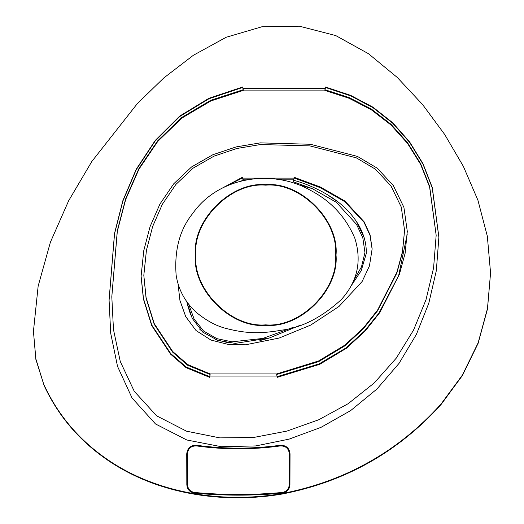<?xml version="1.0" encoding="UTF-8"?>
<svg xmlns="http://www.w3.org/2000/svg" width="524" height="524" viewBox="0 0 524 524"><rect width="100%" height="100%" fill="white"/><g stroke="black" fill="none" stroke-linecap="round" stroke-linejoin="round"><path stroke-width="0.79" d="M326.891 194.391L338.969 202.611M356.7 222.065L364.252 237.85M366.276 253.446L361.2 270.718L351.309 285.613L361.213 270.692L366.269 253.583C367.01 230.815 351.309 210.864 333.552 198.616C321.363 190.415 308.223 184.343 294.121 180.394L293.669 179.457L294.272 178.029L320.433 187.762L344.785 201.661L364.056 222.373L369.99 235.269L372.138 249.234M268.877 338.144L259.884 340.58M228.7 342.866L215.259 339.493M200.476 330.035L199.841 329.393M190.697 314.95L187.337 304.385M265.694 185.149C300.259 182.024 338.674 220.44 335.55 255.005C338.674 289.569 300.259 327.985 265.694 324.86C231.136 327.985 192.714 289.569 195.838 255.005C192.714 220.44 231.136 182.024 265.694 185.149M341.19 299.708C357.479 281.696 362.025 261.214 354.833 238.263C345.938 217.303 331.397 201.458 311.21 190.736C273.142 168.499 218.6 176.359 192.708 213.491C179.798 229.453 174.269 249.981 176.123 275.074C178.324 289.425 184.9 301.739 195.865 312.016C206.155 320.557 216.268 326.039 226.198 328.463C246.424 333.716 260.893 333.834 282.017 330.12C301.87 327.605 321.598 317.472 341.19 299.708M265.694 184.671C300.494 181.527 339.172 220.204 336.028 255.005C339.172 289.805 300.494 328.483 265.694 325.339C230.894 328.483 192.216 289.805 195.36 255.005C192.216 220.204 230.894 181.527 265.694 184.671M187.402 453.836C188.031 448.472 191.05 445.839 196.448 445.924C224.396 449.769 252.352 449.769 280.314 445.924C285.711 445.832 288.724 448.472 289.359 453.836L289.268 484.674C288.881 489.108 286.497 491.709 282.122 492.481C252.948 495.147 223.794 495.147 194.646 492.481C190.258 491.702 187.88 489.102 187.5 484.674L187.402 453.836C188.024 448.465 191.044 445.826 196.454 445.911C224.396 449.756 252.345 449.756 280.314 445.911C285.718 445.826 288.737 448.465 289.372 453.836L289.281 484.674C288.888 489.115 286.504 491.722 282.122 492.488C252.954 495.154 223.794 495.154 194.64 492.488C190.251 491.715 187.867 489.108 187.487 484.674L187.402 453.836M196.539 445.262C190.684 445.171 187.415 448.027 186.734 453.836L186.826 484.674C187.225 489.468 189.812 492.291 194.581 493.149C223.781 495.815 252.981 495.815 282.181 493.149C286.956 492.291 289.536 489.468 289.936 484.674L290.034 453.836C289.379 448.053 286.104 445.197 280.222 445.262C252.326 449.094 224.436 449.094 196.539 445.262L189.701 447.293M280.222 445.262C286.065 445.158 289.34 448.02 290.034 453.836M490.562 272.932L487.471 309.029L478.143 343.299L462.384 375.564L441.143 404.41C398.384 451.891 345.408 481.766 282.213 494.021L282.213 493.549C345.375 481.294 398.332 451.446 441.084 403.997L462.384 375.092L478.143 342.827L487.471 308.551L490.562 272.932L487.333 236.186L477.94 200.273L463.373 166.37L444.693 134.472L422.567 104.531L397.284 77.46L368.47 53.71L335.727 35.56L299.446 26.2L261.993 26.744L226.145 37.283L193.363 55.282L163.77 77.978L137.347 103.595L91.838 161.471L68.67 200.718L50.409 242.167L38.147 286.13L33.438 331.365L35.861 358.907L44.147 385.638L35.861 359.385L33.438 331.365M178.003 283.615L179.942 300.462L185.706 316.588L196.055 330.559L210.949 340.043L228.006 344.379L245.507 344.805L279.213 338.032L310.693 325.096L339.008 306.455L362.104 281.545L369.44 265.969L372.145 248.88L370.075 234.857L364.193 221.894L344.923 201.059L320.511 187.088L294.272 177.322L294.128 177.99M294.128 177.282L293.899 178.121L242.664 178.121L242.33 177.315L221.927 188.293M276.724 374.49L318.638 361.639L344.91 345.801L363.466 328.62L377.594 310.745L396.891 272.984L402.432 252.535L404.574 230.422L402.425 251.834L396.884 272.29L377.588 310.057L363.446 327.932L344.877 345.12L318.585 360.957L276.659 373.946L210.131 373.946L209.928 376.068L210.131 374.653M210.131 373.946L187.69 364.553L172.645 351.447L154.239 323.609L146.085 297.514L143.818 275.349L146.085 298.208L154.226 324.297L172.619 352.121L187.644 365.228L210.078 374.49M243.581 180.878L242.33 177.315M225.929 186.334L242.33 178.022M143.818 275.349L146.438 250.256L152.648 226.506L162.348 204.301L175.9 184.428L193.218 168.08L213.936 156.185L236.796 148.495L260.526 144.532L309.946 145.901L356.3 157.842L375.42 169.18L390.996 185.968L401.273 207.059L404.574 230.422M438.889 237.392L432.221 187.795L422.973 164.11L409.565 142.299L392.679 123.206L372.944 107.643L350.595 95.82L325.542 87.495L325.542 87.023L350.621 95.361L372.996 107.197L392.745 122.793L409.637 141.919L423.038 163.776L432.274 187.494L438.889 237.156L436.348 270.581L428.809 303.213L416.377 334.423L399.046 363.368L376.926 389.05L350.641 410.6L321.029 427.335L289.137 439.125L255.778 445.931L221.357 446.71L186.806 439.99L155.523 423.975L132.068 398.024L117.52 366.368L110.695 333.205L109.077 300.069L114.514 233.475L122.832 200.751L136.181 169.337L155.235 140.439L179.693 116.092L208.945 98.276L242.671 86.984L242.671 87.462L208.978 98.741L179.739 116.525L155.294 140.838L136.24 169.704L122.878 201.078L114.546 233.769L109.077 300.304M242.671 86.984L243.293 90.397L210.844 100.962L181.795 118.129L157.724 141.473L138.978 169.134L125.708 199.408L117.304 231.431L111.808 296.794L113.466 329.517L120.271 361.501L134.262 391.31L156.597 415.814L186.531 431.186L219.792 437.881L253.675 437.468L286.903 431.088L318.736 419.77L348.146 403.703L374.3 382.906L396.236 358.18L413.488 330.218L425.999 299.767L433.584 267.928L436.164 235.263L429.608 187.016L420.589 164.307L407.482 143.34L390.956 124.954L371.175 109.654L348.945 98.217L324.86 90.416L325.201 88.327L324.946 89.388M243.221 89.388L242.671 87.462M242.992 88.798L242.992 88.327L325.201 88.327L325.542 87.023M325.542 87.495L325.201 88.798M282.213 493.549L282.213 493.549C223.283 503.728 153.1 494.204 100.516 454.557C153.1 494.204 223.283 503.728 282.213 493.549C282.842 493.49 372.95 481.543 441.084 403.997M282.213 494.021C223.283 504.206 153.106 494.682 100.516 455.029L100.516 454.557C75.816 435.994 57.024 412.866 44.147 385.16M324.998 89.748L349.056 97.556L371.261 109.005L391.022 124.306L407.528 142.685L420.615 163.645L429.621 186.341L436.164 235.263M111.808 296.794L117.297 230.757L125.695 198.747L138.945 168.479L157.678 140.825L181.723 117.481L210.746 100.3L243.175 89.715M141.087 275.945L143.465 298.569L151.822 325.135L170.726 353.595L186.138 366.99L209.698 376.664L209.698 377.365L186.059 367.645L170.621 354.191L151.718 325.607L143.399 298.968L141.087 276.299L143.753 250.727L150.06 226.63L159.951 204.013L173.798 183.714L191.574 166.946L212.823 154.75L236.141 146.91L260.277 142.875L310.352 144.264L357.447 156.421L377.175 168.132L393.282 185.503L403.899 207.308L407.292 231.418L405.111 253.308L399.465 274.131L379.861 312.487L365.483 330.67L346.593 348.146L319.738 364.318L277.189 377.359L276.659 373.946M276.659 374.653L277.189 376.651L319.09 363.898L345.748 348.1L364.527 330.991L378.878 313.208L398.626 275.742L407.24 234.117M277.189 376.651L277.189 377.359M276.908 375.361L276.908 376.068L209.928 376.068L209.698 377.365M209.698 376.664L209.928 375.361M241.256 180.983L242.658 180.4L242.998 179.411M186.76 301.778L192.236 318.363L202.795 332.164L218.095 340.508L235.197 343.377L269.388 337.987L301.025 324.893M354.028 279.829L361.488 266.873L364.953 252.548L362.831 237.903L356.51 224.331L336.336 202.297L312.186 188.581L293.722 181.92L293.263 180.983L293.899 178.828M188.751 304.431L194.103 319.018L203.581 331.03L216.916 338.655L231.981 341.825L262.878 338.432L292.346 327.651M312.186 188.581L297.606 184.527M250.551 179.182L242.9 179.182L242.664 178.828M100.516 455.029C75.816 436.472 57.024 413.338 44.147 385.638M441.143 403.932L441.143 404.41M324.946 90.095L243.221 90.095M293.722 181.92L294.121 180.394M293.263 180.983L293.669 179.457M276.371 179.182L293.741 179.182"/></g></svg>
